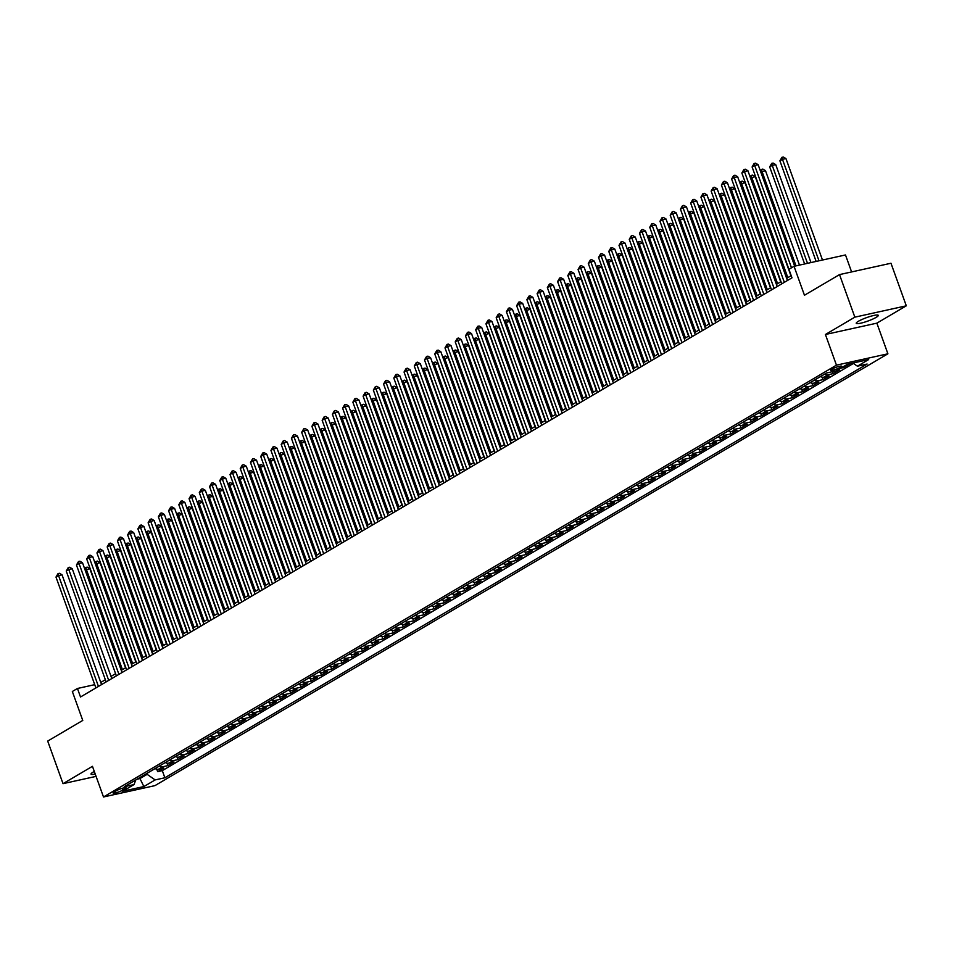 <?xml version="1.0" encoding="UTF-8"?>
<svg xmlns="http://www.w3.org/2000/svg" width="954" height="954" viewBox="0 0 954 954"><rect width="100%" height="100%" fill="white"/><g stroke="black" fill="none" stroke-linecap="round" stroke-linejoin="round"><path stroke-width="1.43" d="M858.361 321.295A11.722 1.836 160.2 0 0 856.239 323.299A11.722 1.836 160.2 0 0 864.109 322.297A11.722 1.836 160.2 0 0 876.166 317.36A11.722 1.836 160.2 0 0 878.3 315.357A11.722 1.836 160.2 0 0 870.418 316.358A11.722 1.836 160.2 0 0 858.361 321.295M94.315 771.476A11.722 1.836 160.2 0 0 93.158 772.108A11.722 1.836 160.2 0 0 91.024 774.123A11.722 1.836 160.2 0 0 95.245 774.064M831.745 369.21A5.867 0.918 160.2 0 0 830.672 370.212A5.867 0.918 160.2 0 0 834.619 369.711A5.867 0.918 160.2 0 0 840.641 367.242A5.867 0.918 160.2 0 0 841.702 366.241A5.867 0.918 160.2 0 0 837.767 366.741A5.867 0.918 160.2 0 0 831.745 369.21M851.6 271.926L845.494 254.956L794.038 266.297L788.922 269.314L791.987 277.829L80.518 696.992L77.453 688.478L72.337 691.495L82.76 720.437L47.7 741.091L63.024 783.663L96.08 776.377M906.3 305.817L890.976 263.244L839.52 274.597L854.844 317.157L825.413 334.496L836.455 365.155L887.9 353.803L876.869 323.156L906.3 305.817L854.844 317.157M836.455 365.155L103.497 796.972L154.942 785.631L887.9 353.803M155.037 768.602A7.334 5.581 59.5 0 0 158.71 769.151L163.79 768.03L157.637 771.655L156.754 769.174M159.127 766.193A7.334 5.581 59.5 0 0 162.8 766.742L167.88 765.621L166.986 763.152M167.88 765.621L174.022 762.007L168.941 763.117A7.334 5.581 59.5 0 1 165.269 762.58M175.512 756.546A7.334 5.581 59.5 0 0 179.185 757.094L184.253 755.973L178.112 759.587L177.229 757.118M185.744 750.512A7.334 5.581 59.5 0 0 189.417 751.06L194.497 749.939L188.355 753.565L187.461 751.084M195.987 744.478A7.334 5.581 59.5 0 0 199.66 745.026L204.728 743.905L198.587 747.531L197.705 745.05M206.219 738.456A7.334 5.581 59.5 0 0 209.892 738.992L214.972 737.883L208.831 741.496L207.936 739.028M216.463 732.422A7.334 5.581 59.5 0 0 220.135 732.97L225.204 731.849L219.062 735.462L218.168 732.994M226.694 726.388A7.334 5.581 59.5 0 0 230.367 726.936L235.447 725.815L229.306 729.44L228.411 726.96M236.938 720.353A7.334 5.581 59.5 0 0 240.599 720.902L245.679 719.781L239.537 723.406L238.643 720.926M247.169 714.331A7.334 5.581 59.5 0 0 250.842 714.868L255.91 713.759L249.769 717.372L248.887 714.904M257.401 708.297A7.334 5.581 59.5 0 0 261.074 708.846L266.154 707.725L260.013 711.338L259.118 708.87M267.645 702.263A7.334 5.581 59.5 0 0 271.318 702.812L276.386 701.691L270.244 705.316L269.362 702.836M277.876 696.229A7.334 5.581 59.5 0 0 281.549 696.778L286.629 695.657L280.488 699.282L279.594 696.802M288.12 690.207A7.334 5.581 59.5 0 0 291.793 690.744L296.861 689.635L290.72 693.248L289.825 690.779M298.352 684.173A7.334 5.581 59.5 0 0 302.024 684.722L307.105 683.601L300.963 687.214L300.069 684.745M308.595 678.139A7.334 5.581 59.5 0 0 312.256 678.688L317.336 677.567L311.195 681.192L310.3 678.711M318.827 672.105A7.334 5.581 59.5 0 0 322.5 672.653L327.58 671.533L321.426 675.158L320.544 672.677M329.07 666.083A7.334 5.581 59.5 0 0 332.731 666.619L337.811 665.51L331.67 669.124L330.776 666.655M339.302 660.049A7.334 5.581 59.5 0 0 342.975 660.597L348.043 659.476L341.902 663.09L341.019 660.621M349.534 654.015A7.334 5.581 59.5 0 0 353.207 654.563L358.287 653.442L352.145 657.067L351.251 654.587M359.777 647.981A7.334 5.581 59.5 0 0 363.45 648.529L368.518 647.408L362.377 651.033L361.494 648.553M370.009 641.959A7.334 5.581 59.5 0 0 373.682 642.495L378.762 641.386L372.62 644.999L371.726 642.531M380.252 635.924A7.334 5.581 59.5 0 0 383.925 636.473L388.993 635.352L382.852 638.965L381.958 636.497M390.484 629.89A7.334 5.581 59.5 0 0 394.157 630.439L399.237 629.318L393.096 632.943L392.201 630.463M400.728 623.856A7.334 5.581 59.5 0 0 404.389 624.405L409.469 623.284L403.327 626.909L402.433 624.429M410.959 617.834A7.334 5.581 59.5 0 0 414.632 618.383L419.7 617.262L413.559 620.875L412.677 618.407M421.191 611.8A7.334 5.581 59.5 0 0 424.864 612.349L429.944 611.228L423.803 614.841L422.908 612.373M431.435 605.766A7.334 5.581 59.5 0 0 435.107 606.315L440.176 605.194L434.034 608.819L433.152 606.339M441.666 599.732A7.334 5.581 59.5 0 0 445.339 600.281L450.419 599.16L444.278 602.785L443.383 600.304M451.91 593.71A7.334 5.581 59.5 0 0 455.583 594.259L460.651 593.138L454.509 596.751L453.627 594.282M462.141 587.676A7.334 5.581 59.5 0 0 465.814 588.224L470.894 587.104L464.753 590.717L463.859 588.248M472.385 581.642A7.334 5.581 59.5 0 0 476.046 582.19L481.126 581.069L474.985 584.695L474.09 582.214M482.617 575.608A7.334 5.581 59.5 0 0 486.29 576.156L491.37 575.035L485.216 578.661L484.334 576.18M492.86 569.586A7.334 5.581 59.5 0 0 496.521 570.134L501.601 569.013L495.46 572.627L494.566 570.158M503.092 563.552A7.334 5.581 59.5 0 0 506.765 564.1L511.833 562.979L505.692 566.593L504.809 564.124M513.324 557.518A7.334 5.581 59.5 0 0 516.996 558.066L522.077 556.945L515.935 560.57L515.041 558.09M523.567 551.484A7.334 5.581 59.5 0 0 527.24 552.032L532.308 550.911L526.167 554.536L525.284 552.056M533.799 545.461A7.334 5.581 59.5 0 0 537.472 546.01L542.552 544.889L536.41 548.502L535.516 546.034M544.042 539.427A7.334 5.581 59.5 0 0 547.715 539.976L552.783 538.855L546.642 542.468L545.748 540M554.274 533.393A7.334 5.581 59.5 0 0 557.947 533.942L563.027 532.821L556.886 536.446L555.991 533.966M564.518 527.359A7.334 5.581 59.5 0 0 568.179 527.908L573.259 526.787L567.117 530.412L566.223 527.932M574.749 521.337A7.334 5.581 59.5 0 0 578.422 521.886L583.502 520.765L577.349 524.378L576.466 521.91M584.981 515.303A7.334 5.581 59.5 0 0 588.654 515.852L593.734 514.731L587.592 518.344L586.698 515.875M595.224 509.269A7.334 5.581 59.5 0 0 598.897 509.818L603.965 508.697L597.824 512.322L596.942 509.841M605.456 503.235A7.334 5.581 59.5 0 0 609.129 503.784L614.209 502.663L608.068 506.288L607.173 503.807M615.7 497.213A7.334 5.581 59.5 0 0 619.373 497.761L624.441 496.64L618.299 500.254L617.417 497.785M625.931 491.179A7.334 5.581 59.5 0 0 629.604 491.727L634.684 490.606L628.543 494.22L627.649 491.751M636.175 485.145A7.334 5.581 59.5 0 0 639.848 485.693L644.916 484.572L638.775 488.198L637.88 485.717M646.407 479.111A7.334 5.581 59.5 0 0 650.079 479.659L655.159 478.538L649.018 482.164L648.124 479.683M656.65 473.089A7.334 5.581 59.5 0 0 660.311 473.637L665.391 472.516L659.25 476.129L658.355 473.661M666.882 467.055A7.334 5.581 59.5 0 0 670.555 467.603L675.623 466.482L669.481 470.095L668.599 467.627M677.113 461.02A7.334 5.581 59.5 0 0 680.786 461.569L685.866 460.448L679.725 464.073L678.831 461.593M687.357 454.986A7.334 5.581 59.5 0 0 691.03 455.535L696.098 454.414L689.957 458.039L689.074 455.559M697.589 448.964A7.334 5.581 59.5 0 0 701.262 449.513L706.342 448.392L700.2 452.005L699.306 449.537M707.832 442.93A7.334 5.581 59.5 0 0 711.505 443.479L716.573 442.358L710.432 445.971L709.537 443.503M718.064 436.896A7.334 5.581 59.5 0 0 721.737 437.445L726.817 436.324L720.675 439.949L719.781 437.469M728.307 430.862A7.334 5.581 59.5 0 0 731.968 431.411L737.048 430.29L730.907 433.915L730.013 431.435M738.539 424.84A7.334 5.581 59.5 0 0 742.212 425.389L747.292 424.268L741.139 427.881L740.256 425.412M748.783 418.806A7.334 5.581 59.5 0 0 752.444 419.355L757.524 418.234L751.382 421.847L750.488 419.378M759.014 412.772A7.334 5.581 59.5 0 0 762.687 413.32L767.755 412.2L761.614 415.825L760.732 413.344M769.246 406.738A7.334 5.581 59.5 0 0 772.919 407.286L777.999 406.166L771.858 409.791L770.963 407.31M779.49 400.716A7.334 5.581 59.5 0 0 783.162 401.264L788.231 400.143L782.089 403.757L781.207 401.288M789.721 394.682A7.334 5.581 59.5 0 0 793.394 395.23L798.474 394.109L792.333 397.723L791.438 395.254M799.965 388.648A7.334 5.581 59.5 0 0 803.638 389.196L808.706 388.075L802.564 391.7L801.67 389.22M810.196 382.614A7.334 5.581 59.5 0 0 813.869 383.162L818.949 382.041L812.808 385.666L811.914 383.198M820.44 376.591A7.334 5.581 59.5 0 0 824.101 377.14L829.181 376.019L823.04 379.632L822.145 377.164M836.73 370.581L839.413 369.985L833.271 373.598L832.58 371.666M846.961 364.547L849.656 363.951L843.515 367.576L843.217 366.753M122.792 790.115L125.046 788.791A5.676 0.882 160.2 0 0 126.083 787.813A5.676 0.882 160.2 0 0 122.255 788.302A5.676 0.882 160.2 0 0 116.424 790.687L114.17 792.023A5.676 0.882 160.2 0 0 113.132 792.989A5.676 0.882 160.2 0 0 116.96 792.5A5.676 0.882 160.2 0 0 122.792 790.115L122.148 788.338M139.642 777.677L139.964 778.559L147.131 774.338L155.144 779.919L164.875 777.772L867.126 364.046L857.396 366.193L868.653 359.563L847.51 364.225L836.253 370.856L826.522 373.002L124.27 786.728L134.001 784.582L135.802 779.943M155.144 779.919L143.875 786.561L122.744 791.224L134.001 784.582M157.637 771.655L162.299 770.629L853.436 363.438M843.515 367.576L840.82 368.161M833.271 373.598L828.203 374.719A7.334 5.581 -120.5 0 1 824.53 374.171M823.04 379.632L817.96 380.753A7.334 5.581 -120.5 0 1 814.299 380.205M812.808 385.666L807.728 386.787A7.334 5.581 -120.5 0 1 804.055 386.239M802.564 391.7L797.484 392.821A7.334 5.581 -120.5 0 1 793.823 392.273M792.333 397.723L787.253 398.844A7.334 5.581 -120.5 0 1 783.58 398.295M782.089 403.757L777.021 404.878A7.334 5.581 -120.5 0 1 773.348 404.329M771.858 409.791L766.777 410.912A7.334 5.581 -120.5 0 1 763.105 410.363M761.614 415.825L756.546 416.934A7.334 5.581 -120.5 0 1 752.873 416.397M751.382 421.847L746.302 422.968A7.334 5.581 -120.5 0 1 742.629 422.419M741.139 427.881L736.071 429.002A7.334 5.581 -120.5 0 1 732.398 428.453M730.907 433.915L725.827 435.036A7.334 5.581 -120.5 0 1 722.166 434.487M720.675 439.949L715.595 441.058A7.334 5.581 -120.5 0 1 711.922 440.521M710.432 445.971L705.364 447.092A7.334 5.581 -120.5 0 1 701.691 446.544M700.2 452.005L695.12 453.126A7.334 5.581 -120.5 0 1 691.447 452.578M689.957 458.039L684.889 459.16A7.334 5.581 -120.5 0 1 681.216 458.612M679.725 464.073L674.645 465.182A7.334 5.581 -120.5 0 1 670.972 464.646M669.481 470.095L664.413 471.216A7.334 5.581 -120.5 0 1 660.74 470.668M659.25 476.129L654.17 477.25A7.334 5.581 -120.5 0 1 650.509 476.702M649.018 482.164L643.938 483.284A7.334 5.581 -120.5 0 1 640.265 482.736M638.775 488.198L633.694 489.307A7.334 5.581 -120.5 0 1 630.034 488.77M628.543 494.22L623.463 495.341A7.334 5.581 -120.5 0 1 619.79 494.792M618.299 500.254L613.231 501.375A7.334 5.581 -120.5 0 1 609.558 500.826M608.068 506.288L602.988 507.409A7.334 5.581 -120.5 0 1 599.315 506.86M597.824 512.322L592.756 513.431A7.334 5.581 -120.5 0 1 589.083 512.894M587.592 518.344L582.512 519.465A7.334 5.581 -120.5 0 1 578.839 518.916M577.349 524.378L572.281 525.499A7.334 5.581 -120.5 0 1 568.608 524.95M567.117 530.412L562.037 531.533A7.334 5.581 -120.5 0 1 558.376 530.984M556.886 536.446L551.806 537.555A7.334 5.581 -120.5 0 1 548.133 537.019M546.642 542.468L541.574 543.589A7.334 5.581 -120.5 0 1 537.901 543.041M536.41 548.502L531.33 549.623A7.334 5.581 -120.5 0 1 527.657 549.075M526.167 554.536L521.099 555.657A7.334 5.581 -120.5 0 1 517.426 555.109M515.935 560.57L510.855 561.679A7.334 5.581 -120.5 0 1 507.182 561.143M505.692 566.593L500.623 567.713A7.334 5.581 -120.5 0 1 496.951 567.165M495.46 572.627L490.38 573.748A7.334 5.581 -120.5 0 1 486.707 573.199M485.216 578.661L480.148 579.782A7.334 5.581 -120.5 0 1 476.475 579.233M474.985 584.695L469.905 585.804A7.334 5.581 -120.5 0 1 466.244 585.267M464.753 590.717L459.673 591.838A7.334 5.581 -120.5 0 1 456 591.289M454.509 596.751L449.441 597.872A7.334 5.581 -120.5 0 1 445.768 597.323M444.278 602.785L439.198 603.906A7.334 5.581 -120.5 0 1 435.525 603.357M434.034 608.819L428.966 609.928A7.334 5.581 -120.5 0 1 425.293 609.391M423.803 614.841L418.723 615.962A7.334 5.581 -120.5 0 1 415.05 615.413M413.559 620.875L408.491 621.996A7.334 5.581 -120.5 0 1 404.818 621.448M403.327 626.909L398.247 628.03A7.334 5.581 -120.5 0 1 394.586 627.482M393.096 632.943L388.016 634.052A7.334 5.581 -120.5 0 1 384.343 633.516M382.852 638.965L377.772 640.086A7.334 5.581 -120.5 0 1 374.111 639.538M372.62 644.999L367.54 646.12A7.334 5.581 -120.5 0 1 363.868 645.572M362.377 651.033L357.309 652.154A7.334 5.581 -120.5 0 1 353.636 651.606M352.145 657.067L347.065 658.177A7.334 5.581 -120.5 0 1 343.392 657.64M341.902 663.09L336.834 664.211A7.334 5.581 -120.5 0 1 333.161 663.662M331.67 669.124L326.59 670.245A7.334 5.581 -120.5 0 1 322.917 669.696M321.426 675.158L316.358 676.279A7.334 5.581 -120.5 0 1 312.685 675.73M311.195 681.192L306.115 682.301A7.334 5.581 -120.5 0 1 302.454 681.764M300.963 687.214L295.883 688.335A7.334 5.581 -120.5 0 1 292.21 687.786M290.72 693.248L285.651 694.369A7.334 5.581 -120.5 0 1 281.979 693.82M280.488 699.282L275.408 700.403A7.334 5.581 -120.5 0 1 271.735 699.854M270.244 705.316L265.176 706.425A7.334 5.581 -120.5 0 1 261.503 705.888M260.013 711.338L254.933 712.459A7.334 5.581 -120.5 0 1 251.26 711.911M249.769 717.372L244.701 718.493A7.334 5.581 -120.5 0 1 241.028 717.945M239.537 723.406L234.457 724.527A7.334 5.581 -120.5 0 1 230.796 723.979M229.306 729.44L224.226 730.549A7.334 5.581 -120.5 0 1 220.553 730.013M219.062 735.462L213.982 736.583A7.334 5.581 -120.5 0 1 210.321 736.035M208.831 741.496L203.751 742.617A7.334 5.581 -120.5 0 1 200.078 742.069M198.587 747.531L193.519 748.651A7.334 5.581 -120.5 0 1 189.846 748.103M188.355 753.565L183.275 754.674A7.334 5.581 -120.5 0 1 179.602 754.137M178.112 759.587L173.044 760.708A7.334 5.581 -120.5 0 1 169.371 760.159M146.809 773.455L147.131 774.338M794.038 266.297L804.46 295.251L839.52 274.597M103.497 796.972L92.455 766.324L63.024 783.663M94.72 684.662L77.453 688.478M791.2 275.658L786.645 278.341M780.992 281.68L776.401 284.375M770.749 287.703L766.169 290.41M760.517 293.737L755.938 296.444M750.273 299.771L745.694 302.466M740.042 305.805L735.462 308.5M729.81 311.827L725.219 314.534M719.566 317.861L714.987 320.568M709.335 323.895L704.744 326.59M699.091 329.929L694.512 332.624M688.86 335.951L684.28 338.658M678.616 341.985L674.037 344.692M668.384 348.019L663.805 350.714M658.141 354.053L653.562 356.748M647.909 360.075L643.33 362.782M637.677 366.109L633.086 368.816M627.434 372.143L622.855 374.839M617.202 378.178L612.611 380.873M606.959 384.2L602.379 386.907M596.727 390.234L592.148 392.941M586.483 396.268L581.904 398.963M576.252 402.302L571.673 404.997M566.008 408.324L561.429 411.031M555.777 414.358L551.197 417.065M545.545 420.392L540.954 423.087M535.301 426.426L530.722 429.121M525.07 432.448L520.49 435.155M514.826 438.482L510.247 441.189M504.594 444.516L500.015 447.211M494.351 450.55L489.772 453.245M484.119 456.572L479.54 459.279M473.888 462.607L469.296 465.313M463.644 468.641L459.065 471.336M453.412 474.675L448.821 477.37M443.169 480.697L438.59 483.404M432.937 486.731L428.358 489.438M422.694 492.765L418.114 495.46M412.462 498.799L407.883 501.494M402.218 504.821L397.639 507.528M391.987 510.855L387.407 513.562M381.755 516.889L377.164 519.584M371.511 522.923L366.932 525.618M361.28 528.945L356.689 531.652M351.036 534.979L346.457 537.686M340.805 541.013L336.225 543.708M330.561 547.047L325.982 549.742M320.329 553.07L315.75 555.777M310.098 559.104L305.507 561.811M299.854 565.138L295.275 567.833M289.622 571.172L285.031 573.867M279.379 577.194L274.8 579.901M269.147 583.228L264.568 585.935M258.904 589.262L254.324 591.957M248.672 595.296L244.093 597.991M238.428 601.318L233.849 604.025M228.197 607.352L223.618 610.059M217.965 613.386L213.374 616.081M207.722 619.42L203.142 622.115M197.49 625.442L192.899 628.149M187.246 631.476L182.667 634.183M177.015 637.51L172.435 640.206M166.771 643.545L162.192 646.24M156.539 649.567L151.96 652.274M146.296 655.601L141.717 658.308M136.064 661.635L131.485 664.33M125.833 667.669L121.241 670.364M115.589 673.691L111.01 676.398M105.357 679.725L100.778 682.432M137.054 779.203L139.964 778.559L143.875 786.561M162.299 770.629L164.875 777.772M857.396 366.193L852.864 363.045M825.413 334.496L876.869 323.156M101.553 684.602L62.022 574.797L58.552 575.572L98.453 686.427M55.988 577.075L58.027 573.581L58.552 575.572L55.988 577.075L95.901 687.929M58.027 573.581L59.422 573.271L62.022 574.797M125.534 667.836L89.831 568.667L85.168 570.134M122.446 669.66L86.361 569.431L85.836 567.439L87.231 567.141L89.831 568.667M84.62 568.62L85.836 567.439M111.797 678.568L72.265 568.775L68.783 569.538L108.696 680.393M66.231 571.041L68.259 567.547L68.783 569.538L66.231 571.041L106.132 681.895M68.259 567.547L69.654 567.236L72.265 568.775M122.029 672.534L82.497 562.741L79.027 563.504L118.928 674.359M76.463 565.018L78.502 561.512L79.027 563.504L76.463 565.018L116.376 675.873M78.502 561.512L79.886 561.202L82.497 562.741M132.26 666.5L92.741 556.707L89.259 557.47L129.172 668.325M86.695 558.984L88.734 555.478L89.259 557.47L86.695 558.984L126.608 669.839M88.734 555.478L90.129 555.18L92.741 556.707M142.504 660.478L102.972 550.673L99.49 551.448L139.403 662.303M96.938 552.95L98.977 549.456L99.49 551.448L96.938 552.95L136.851 663.805M98.977 549.456L100.361 549.146L102.972 550.673M135.778 661.802L100.075 562.633L95.4 564.112M132.678 663.626L96.592 563.409L96.08 561.417L97.463 561.107L100.075 562.633M94.851 562.586L96.08 561.417M146.01 655.768L110.306 556.599L105.632 558.078M142.921 657.592L106.836 557.374L106.311 555.383L107.707 555.073L110.306 556.599M105.083 556.552L106.311 555.383M156.253 649.746L120.55 550.577L115.875 552.044M153.153 651.57L117.068 551.34L116.543 549.349L117.938 549.039L120.55 550.577M115.327 550.518L116.543 549.349M166.485 643.711L130.781 544.543L126.107 546.01M163.396 645.536L127.311 545.306L126.787 543.315L128.182 543.017L130.781 544.543M125.558 544.495L126.787 543.315M152.735 654.444L113.204 544.651L109.734 545.414L149.647 656.269M107.17 546.916L109.209 543.422L109.734 545.414L107.17 546.916L147.083 657.771M109.209 543.422L110.604 543.112L113.204 544.651M176.728 637.677L141.025 538.509L136.35 539.988M173.628 639.502L137.543 539.284L137.018 537.293L138.413 536.983L141.025 538.509M135.802 538.461L137.018 537.293M162.979 648.41L123.448 538.616L119.965 539.38L159.878 650.234M117.414 540.894L119.453 537.388L119.965 539.38L117.414 540.894L157.315 651.749M119.453 537.388L120.836 537.078L123.448 538.616M186.96 631.643L151.257 532.475L146.582 533.954M183.86 633.468L147.787 533.25L147.262 531.259L148.645 530.949L151.257 532.475M146.034 532.427L147.262 531.259M173.211 642.376L133.679 532.582L130.209 533.346L170.122 644.2M127.645 534.86L129.684 531.354L130.209 533.346L127.645 534.86L167.558 645.715M129.684 531.354L131.08 531.056L133.679 532.582M197.192 625.621L161.5 526.453L156.826 527.92M194.103 627.446L158.018 527.216L157.493 525.225L158.889 524.915L161.5 526.453M156.277 526.393L157.493 525.225M183.454 636.354L143.923 526.548L140.441 527.323L180.354 638.178M137.889 528.826L139.916 525.332L140.441 527.323L137.889 528.826L177.79 639.681M139.916 525.332L141.311 525.022L143.923 526.548M207.435 619.587L171.732 520.419L167.057 521.886M204.335 621.412L168.25 521.182L167.737 519.191L169.12 518.893L171.732 520.419M166.509 520.371L167.737 519.191M193.686 630.32L154.154 520.526L150.684 521.289L190.585 632.144M148.12 522.792L150.16 519.298L150.684 521.289L148.12 522.792L188.033 633.647M150.16 519.298L151.555 518.988L154.154 520.526M217.667 613.553L181.964 514.385L177.289 515.864M214.578 615.378L178.493 515.16L177.969 513.169L179.364 512.858L181.964 514.385M176.752 514.337L177.969 513.169M203.917 624.286L164.398 514.492L160.916 515.255L200.829 626.11M158.364 516.77L160.391 513.264L160.916 515.255L158.364 516.77L198.265 627.625M160.391 513.264L161.786 512.954L164.398 514.492M227.911 607.519L192.207 508.351L187.533 509.83M224.81 609.344L188.725 509.126L188.212 507.134L189.596 506.824L192.207 508.351M186.984 508.303L188.212 507.134M214.161 618.252L174.63 508.458L171.16 509.221L211.061 620.076M168.596 510.736L170.635 507.23L171.16 509.221L168.596 510.736L208.509 621.591M170.635 507.23L172.018 506.932L174.63 508.458M238.142 601.497L202.439 502.329L197.764 503.795M235.054 603.322L198.969 503.092L198.444 501.1L199.839 500.79L202.439 502.329M197.216 502.269L198.444 501.1M224.393 612.229L184.873 502.424L181.391 503.199L221.304 614.054M178.827 504.702L180.866 501.208L181.391 503.199L178.827 504.702L218.74 615.557M180.866 501.208L182.262 500.898L184.873 502.424M248.386 595.463L212.682 496.295L208.008 497.761M245.285 597.287L209.2 497.058L208.676 495.066L210.071 494.768L212.682 496.295M207.459 496.247L208.676 495.066M258.617 589.429L222.914 490.261L218.239 491.739M255.517 591.253L219.444 491.036L218.919 489.044L220.302 488.734L222.914 490.261M217.691 490.213L218.919 489.044M268.861 583.395L233.158 484.227L228.483 485.705M265.761 585.219L229.675 485.002L229.151 483.01L230.546 482.7L233.158 484.227M227.934 484.179L229.151 483.01M234.636 606.195L195.105 496.402L191.623 497.165L231.536 608.02M189.071 498.668L191.11 495.174L191.623 497.165L189.071 498.668L228.984 609.523M191.11 495.174L192.493 494.864L195.105 496.402M244.868 600.161L205.337 490.368L201.866 491.131L241.779 601.986M199.303 492.646L201.342 489.14L201.866 491.131L199.303 492.646L239.215 603.5M201.342 489.14L202.737 488.83L205.337 490.368M255.112 594.127L215.58 484.334L212.098 485.097L252.011 595.952M209.546 486.612L211.585 483.106L212.098 485.097L209.546 486.612L249.447 597.466M211.585 483.106L212.969 482.807L215.58 484.334M279.093 577.373L243.389 478.204L238.715 479.671M275.992 579.197L239.907 478.968L239.394 476.976L240.778 476.666L243.389 478.204M238.166 478.145L239.394 476.976M265.343 588.105L225.812 478.3L222.342 479.075L262.243 589.93M219.778 480.577L221.817 477.083L222.342 479.075L219.778 480.577L259.691 591.432M221.817 477.083L223.212 476.773L225.812 478.3M289.324 571.339L253.621 472.17L248.958 473.637M286.236 573.163L250.151 472.934L249.626 470.942L251.021 470.644L253.621 472.17M248.41 472.123L249.626 470.942M275.587 582.071L236.055 472.278L232.573 473.041L272.486 583.896M230.021 474.543L232.049 471.049L232.573 473.041L230.021 474.543L269.922 585.398M232.049 471.049L233.444 470.739L236.055 472.278M299.568 565.305L263.864 466.136L259.19 467.615M296.467 567.129L260.382 466.911L259.87 464.92L261.253 464.61L263.864 466.136M258.641 466.089L259.87 464.92M285.818 576.037L246.287 466.244L242.817 467.007L282.718 577.862M240.253 468.521L242.292 465.015L242.817 467.007L240.253 468.521L280.166 579.376M242.292 465.015L243.675 464.717L246.287 466.244M309.8 559.271L274.096 460.102L269.422 461.581M306.711 561.095L270.626 460.877L270.101 458.886L271.496 458.576L274.096 460.102M268.873 460.055L270.101 458.886M296.05 570.003L256.531 460.21L253.048 460.973L292.961 571.828M250.485 462.487L252.524 458.981L253.048 460.973L250.485 462.487L290.398 573.342M252.524 458.981L253.919 458.683L256.531 460.21M320.043 553.248L284.34 454.08L279.665 455.547M316.943 555.073L280.858 454.843L280.333 452.852L281.728 452.542L284.34 454.08M279.117 454.021L280.333 452.852M306.294 563.981L266.762 454.176L263.292 454.951L303.193 565.805M260.728 456.453L262.767 452.959L263.292 454.951L260.728 456.453L300.641 567.308M262.767 452.959L264.151 452.649L266.762 454.176M330.275 547.214L294.571 448.046L289.897 449.513M327.186 549.039L291.101 448.809L290.576 446.818L291.972 446.52L294.571 448.046M289.348 447.998L290.576 446.818M316.525 557.947L276.994 448.153L273.524 448.917L313.437 559.771M270.96 450.419L272.999 446.925L273.524 448.917L270.96 450.419L310.873 561.274M272.999 446.925L274.394 446.615L276.994 448.153M340.518 541.18L304.815 442.012L300.14 443.491M337.418 543.005L301.333 442.787L300.808 440.796L302.203 440.486L304.815 442.012M299.592 441.964L300.808 440.796M326.769 551.913L287.237 442.119L283.755 442.883L323.668 553.737M281.203 444.397L283.243 440.891L283.755 442.883L281.203 444.397L321.116 555.252M283.243 440.891L284.626 440.593L287.237 442.119M350.75 535.146L315.047 435.978L310.372 437.457M347.65 536.971L311.576 436.753L311.052 434.762L312.435 434.452L315.047 435.978M309.823 435.93L311.052 434.762M337 545.879L297.469 436.085L293.999 436.849L333.912 547.703M291.435 438.363L293.474 434.857L293.999 436.849L291.435 438.363L331.348 549.218M293.474 434.857L294.869 434.559L297.469 436.085M347.244 539.857L307.713 430.051L304.231 430.826L344.144 541.681M301.679 432.329L303.718 428.835L304.231 430.826L301.679 432.329L341.58 543.184M303.718 428.835L305.101 428.525L307.713 430.051M357.476 533.823L317.944 424.029L314.474 424.792L354.375 535.647M311.91 426.295L313.949 422.801L314.474 424.792L311.91 426.295L351.823 537.15M313.949 422.801L315.345 422.491L317.944 424.029M360.982 529.124L325.29 429.956L320.616 431.423M357.893 530.949L321.808 430.719L321.283 428.728L322.679 428.418L325.29 429.956M320.067 429.896L321.283 428.728M371.225 523.09L335.522 423.922L330.847 425.389M368.125 524.915L332.04 424.685L331.527 422.694L332.91 422.395L335.522 423.922M330.299 423.874L331.527 422.694M381.457 517.056L345.753 417.888L341.091 419.366M378.368 518.881L342.283 418.663L341.759 416.671L343.154 416.361L345.753 417.888M340.542 417.84L341.759 416.671M367.707 527.789L328.188 417.995L324.706 418.758L364.619 529.613M322.154 420.273L324.181 416.767L324.706 418.758L322.154 420.273L362.055 531.128M324.181 416.767L325.576 416.469L328.188 417.995M391.7 511.022L355.997 411.854L351.322 413.332M388.6 512.847L352.515 412.629L352.002 410.637L353.385 410.327L355.997 411.854M350.774 411.806L352.002 410.637M377.951 521.755L338.42 411.961L334.949 412.724L374.85 523.579M332.386 414.239L334.425 410.733L334.949 412.724L332.386 414.239L372.298 525.094M334.425 410.733L335.808 410.435L338.42 411.961M401.932 505L366.229 405.832L361.554 407.298M398.844 506.824L362.758 406.595L362.234 404.603L363.629 404.293L366.229 405.832M361.006 405.772L362.234 404.603M388.183 515.732L348.663 405.927L345.181 406.702L385.094 517.557M342.617 408.205L344.656 404.711L345.181 406.702L342.617 408.205L382.53 519.059M344.656 404.711L346.052 404.401L348.663 405.927M412.176 498.966L376.472 399.798L371.798 401.264M409.075 500.79L372.99 400.561L372.465 398.569L373.861 398.271L376.472 399.798M371.249 399.75L372.465 398.569M398.426 509.698L358.895 399.905L355.413 400.668L395.326 511.523M352.861 402.171L354.9 398.677L355.413 400.668L352.861 402.171L392.774 513.025M354.9 398.677L356.283 398.367L358.895 399.905M422.407 492.932L386.704 393.763L382.029 395.242M419.307 494.756L383.234 394.539L382.709 392.547L384.092 392.237L386.704 393.763M381.481 393.716L382.709 392.547M408.658 503.664L369.126 393.871L365.656 394.634L405.569 505.489M363.092 396.148L365.132 392.643L365.656 394.634L363.092 396.148L403.005 507.003M365.132 392.643L366.527 392.344L369.126 393.871M418.901 497.63L379.37 387.837L375.888 388.6L415.801 499.455M373.336 390.114L375.375 386.608L375.888 388.6L373.336 390.114L413.237 500.969M375.375 386.608L376.758 386.31L379.37 387.837M429.133 491.608L389.602 381.803L386.131 382.578L426.044 493.433M383.568 384.08L385.607 380.586L386.131 382.578L383.568 384.08L423.481 494.935M385.607 380.586L387.002 380.276L389.602 381.803M432.651 486.898L396.947 387.729L392.273 389.208M429.55 488.722L393.465 388.505L392.941 386.513L394.336 386.203L396.947 387.729M391.724 387.682L392.941 386.513M442.883 480.876L407.179 381.707L402.505 383.174M439.782 482.7L403.709 382.471L403.184 380.479L404.568 380.169L407.179 381.707M401.956 381.648L403.184 380.479M453.114 474.842L417.411 375.673L412.748 377.14M450.026 476.666L413.941 376.436L413.416 374.445L414.811 374.147L417.411 375.673M412.2 375.626L413.416 374.445M439.377 485.574L399.845 375.781L396.363 376.544L436.276 487.399M393.811 378.046L395.838 374.552L396.363 376.544L393.811 378.046L433.712 488.901M395.838 374.552L397.234 374.242L399.845 375.781M463.358 468.808L427.654 369.639L422.98 371.118M460.257 470.632L424.172 370.414L423.659 368.423L425.043 368.113L427.654 369.639M422.431 369.592L423.659 368.423M449.608 479.54L410.077 369.747L406.607 370.51L446.508 481.365M404.043 372.024L406.082 368.518L406.607 370.51L404.043 372.024L443.956 482.879M406.082 368.518L407.477 368.22L410.077 369.747M473.589 462.773L437.886 363.605L433.211 365.084M470.501 464.598L434.416 364.38L433.891 362.389L435.286 362.079L437.886 363.605M432.663 363.557L433.891 362.389M459.84 473.506L420.32 363.712L416.838 364.476L456.751 475.33M414.274 365.99L416.314 362.484L416.838 364.476L414.274 365.99L454.187 476.845M416.314 362.484L417.709 362.186L420.32 363.712M483.833 456.751L448.13 357.583L443.455 359.05M480.733 458.576L444.647 358.346L444.135 356.355L445.518 356.045L448.13 357.583M442.906 357.523L444.135 356.355M470.083 467.484L430.552 357.678L427.082 358.454L466.983 469.308M424.518 359.956L426.557 356.462L427.082 358.454L424.518 359.956L464.431 470.811M426.557 356.462L427.941 356.152L430.552 357.678M494.065 450.717L458.361 351.549L453.687 353.016M490.976 452.542L454.891 352.312L454.366 350.321L455.762 350.023L458.361 351.549M453.138 351.501L454.366 350.321M480.315 461.45L440.796 351.656L437.314 352.42L477.227 463.274M434.75 353.922L436.789 350.428L437.314 352.42L434.75 353.922L474.663 464.777M436.789 350.428L438.184 350.118L440.796 351.656M504.308 444.683L468.605 345.515L463.93 346.994M501.208 446.508L465.123 346.29L464.598 344.299L465.993 343.989L468.605 345.515M463.382 345.467L464.598 344.299M490.559 455.416L451.027 345.622L447.545 346.385L487.458 457.24M444.993 347.9L447.032 344.394L447.545 346.385L444.993 347.9L484.906 458.755M447.032 344.394L448.416 344.096L451.027 345.622M514.54 438.649L478.836 339.493L474.162 340.96M511.439 440.474L475.366 340.256L474.842 338.265L476.225 337.954L478.836 339.493M473.613 339.433L474.842 338.265M500.79 449.382L461.259 339.588L457.789 340.351L497.702 451.206M455.225 341.866L457.264 338.372L457.789 340.351L455.225 341.866L495.138 452.721M457.264 338.372L458.659 338.062L461.259 339.588M524.772 432.627L489.08 333.459L484.405 334.926M521.683 434.452L485.598 334.222L485.073 332.231L486.468 331.92L489.08 333.459M483.857 333.399L485.073 332.231M511.034 443.36L471.503 333.554L468.02 334.329L507.933 445.184M465.469 335.832L467.508 332.338L468.02 334.329L465.469 335.832L505.37 446.687M467.508 332.338L468.891 332.028L471.503 333.554M535.015 426.593L499.312 327.425L494.637 328.892M531.915 428.418L495.83 328.188L495.317 326.196L496.7 325.898L499.312 327.425M494.089 327.377L495.317 326.196M521.266 437.326L481.734 327.532L478.264 328.295L518.165 439.15M475.7 329.798L477.739 326.304L478.264 328.295L475.7 329.798L515.613 440.653M477.739 326.304L479.135 325.994L481.734 327.532M545.247 420.559L509.543 321.391L504.881 322.869M542.158 422.383L506.073 322.166L505.548 320.174L506.944 319.864L509.543 321.391M504.332 321.343L505.548 320.174M531.509 431.291L491.978 321.498L488.496 322.261L528.409 433.116M485.944 323.776L487.971 320.27L488.496 322.261L485.944 323.776L525.845 434.63M487.971 320.27L489.366 319.972L491.978 321.498M555.49 414.525L519.787 315.369L515.112 316.835M552.39 416.349L516.305 316.132L515.792 314.14L517.175 313.83L519.787 315.369M514.564 315.309L515.792 314.14M541.741 425.257L502.209 315.464L498.739 316.239L538.64 427.082M496.175 317.742L498.215 314.248L498.739 316.239L496.175 317.742L536.088 428.596M498.215 314.248L499.598 313.938L502.209 315.464M565.722 408.503L530.019 309.334L525.344 310.801M562.633 410.327L526.548 310.098L526.024 308.106L527.419 307.796L530.019 309.334M524.795 309.287L526.024 308.106M551.972 419.235L512.453 309.43L508.971 310.205L548.884 421.06M506.407 311.708L508.446 308.214L508.971 310.205L506.407 311.708L546.32 422.562M508.446 308.214L509.841 307.903L512.453 309.43M575.966 402.469L540.262 303.3L535.588 304.767M572.865 404.293L536.78 304.064L536.255 302.072L537.651 301.774L540.262 303.3M535.039 303.253L536.255 302.072M562.216 413.201L522.685 303.408L519.203 304.171L559.116 415.026M516.651 305.674L518.69 302.179L519.203 304.171L516.651 305.674L556.564 416.528M518.69 302.179L520.073 301.869L522.685 303.408M586.197 396.435L550.494 297.266L545.819 298.745M583.109 398.259L547.024 298.042L546.499 296.05L547.894 295.74L550.494 297.266M545.271 297.219L546.499 296.05M572.448 407.167L532.916 297.374L529.446 298.137L569.359 408.992M526.882 299.651L528.921 296.145L529.446 298.137L526.882 299.651L566.795 410.506M528.921 296.145L530.317 295.847L532.916 297.374M596.441 390.401L560.737 291.244L556.063 292.711M593.34 392.225L557.255 292.007L556.731 290.016L558.126 289.706L560.737 291.244M555.514 291.185L556.731 290.016M582.691 401.133L543.16 291.34L539.678 292.115L579.591 402.958M537.126 293.617L539.165 290.123L539.678 292.115L537.126 293.617L577.027 404.472M539.165 290.123L540.548 289.813L543.16 291.34M606.672 384.379L570.969 285.21L566.294 286.677M603.572 386.203L567.499 285.973L566.974 283.982L568.357 283.672L570.969 285.21M565.746 285.163L566.974 283.982M592.923 395.111L553.392 285.306L549.921 286.081L589.834 396.936M547.357 287.583L549.397 284.089L549.921 286.081L547.357 287.583L587.27 398.438M549.397 284.089L550.792 283.779L553.392 285.306M616.904 378.344L581.213 279.176L576.538 280.643M613.816 380.169L577.73 279.939L577.206 277.948L578.601 277.65L581.213 279.176M575.989 279.128L577.206 277.948M603.166 389.077L563.635 279.283L560.153 280.047L600.066 390.901M557.601 281.549L559.628 278.055L560.153 280.047L557.601 281.549L597.502 392.404M559.628 278.055L561.024 277.745L563.635 279.283M627.148 372.31L591.444 273.142L586.77 274.621M624.047 374.135L587.962 273.917L587.449 271.926L588.833 271.616L591.444 273.142M586.221 273.094L587.449 271.926M613.398 383.043L573.867 273.249L570.397 274.013L610.298 384.867M567.833 275.527L569.872 272.021L570.397 274.013L567.833 275.527L607.746 386.382M569.872 272.021L571.267 271.723L573.867 273.249M637.379 366.276L601.676 267.12L597.001 268.587M634.291 368.101L598.206 267.883L597.681 265.892L599.076 265.582L601.676 267.12M596.465 267.06L597.681 265.892M623.63 377.009L584.11 267.215L580.628 267.991L620.541 378.833M578.076 269.493L580.104 265.999L580.628 267.991L578.076 269.493L617.977 380.348M580.104 265.999L581.499 265.689L584.11 267.215M647.623 360.254L611.919 261.086L607.245 262.553M644.522 362.079L608.437 261.849L607.925 259.858L609.308 259.548L611.919 261.086M606.696 261.038L607.925 259.858M633.873 370.987L594.342 261.181L590.872 261.956L630.773 372.811M588.308 263.459L590.347 259.965L590.872 261.956L588.308 263.459L628.221 374.314M590.347 259.965L591.73 259.655L594.342 261.181M657.855 354.22L622.151 255.052L617.476 256.519M654.766 356.045L618.681 255.815L618.156 253.824L619.551 253.525L622.151 255.052M616.928 255.004L618.156 253.824M644.105 364.953L604.586 255.159L601.103 255.922L641.016 366.777M598.54 257.425L600.579 253.931L601.103 255.922L598.54 257.425L638.453 368.28M600.579 253.931L601.974 253.621L604.586 255.159M654.349 358.919L614.817 249.125L611.335 249.888L651.248 360.743M608.783 251.403L610.822 247.897L611.335 249.888L608.783 251.403L648.696 362.258M610.822 247.897L612.206 247.599L614.817 249.125M664.58 352.885L625.049 243.091L621.579 243.866L661.492 354.709M619.015 245.369L621.054 241.875L621.579 243.866L619.015 245.369L658.928 356.224M621.054 241.875L622.449 241.565L625.049 243.091M674.824 346.862L635.292 237.057L631.81 237.832L671.723 348.687M629.258 239.335L631.298 235.841L631.81 237.832L629.258 239.335L669.159 350.19M631.298 235.841L632.681 235.531L635.292 237.057M685.055 340.828L645.524 231.035L642.054 231.798L681.955 342.653M639.49 233.301L641.529 229.807L642.054 231.798L639.49 233.301L679.403 344.156M641.529 229.807L642.924 229.497L645.524 231.035M695.299 334.794L655.768 225.001L652.286 225.764L692.199 336.619M649.734 227.279L651.761 223.773L652.286 225.764L649.734 227.279L689.635 338.133M651.761 223.773L653.156 223.474L655.768 225.001M668.098 348.186L632.395 249.018L627.72 250.497M664.998 350.011L628.913 249.793L628.388 247.802L629.783 247.491L632.395 249.018M627.172 248.97L628.388 247.802M678.33 342.152L642.626 242.996L637.952 244.462M675.229 343.977L639.156 243.759L638.631 241.767L640.015 241.457L642.626 242.996M637.403 242.936L638.631 241.767M688.573 336.13L652.87 236.962L648.195 238.428M685.473 337.954L649.388 237.725L648.863 235.733L650.258 235.423L652.87 236.962M647.647 236.914L648.863 235.733M698.805 330.096L663.102 230.928L658.427 232.394M695.704 331.92L659.619 231.691L659.107 229.699L660.49 229.401L663.102 230.928M657.878 230.88L659.107 229.699M709.037 324.062L673.333 224.894L668.671 226.372M705.948 325.886L669.863 225.669L669.338 223.677L670.734 223.367L673.333 224.894M668.122 224.846L669.338 223.677M719.28 318.04L683.577 218.871L678.902 220.338M716.18 319.852L680.095 219.635L679.582 217.643L680.965 217.333L683.577 218.871M678.354 218.812L679.582 217.643M705.531 328.76L665.999 218.967L662.529 219.742L702.43 330.585M659.965 221.245L662.004 217.75L662.529 219.742L659.965 221.245L699.878 332.099M662.004 217.75L663.388 217.44L665.999 218.967M729.512 312.006L693.808 212.837L689.134 214.304M726.423 313.83L690.338 213.601L689.814 211.609L691.209 211.299L693.808 212.837M688.585 212.79L689.814 211.609M715.762 322.738L676.243 212.933L672.761 213.708L712.674 324.563M670.197 215.21L672.236 211.716L672.761 213.708L670.197 215.21L710.11 326.065M672.236 211.716L673.631 211.406L676.243 212.933M739.755 305.972L704.052 206.803L699.377 208.27M736.655 307.796L700.57 207.567L700.045 205.575L701.44 205.277L704.052 206.803M698.829 206.756L700.045 205.575M726.006 316.704L686.475 206.911L683.004 207.674L722.905 318.529M680.44 209.176L682.48 205.682L683.004 207.674L680.44 209.176L720.353 320.031M682.48 205.682L683.863 205.372L686.475 206.911M749.987 299.938L714.284 200.769L709.609 202.248M746.899 301.762L710.813 201.544L710.289 199.553L711.684 199.243L714.284 200.769M709.06 200.722L710.289 199.553M736.238 310.67L696.706 200.877L693.236 201.64L733.149 312.495M690.672 203.154L692.711 199.648L693.236 201.64L690.672 203.154L730.585 314.009M692.711 199.648L694.107 199.35L696.706 200.877M760.231 293.915L724.527 194.747L719.853 196.214M757.13 295.728L721.045 195.51L720.52 193.519L721.916 193.209L724.527 194.747M719.304 194.688L720.52 193.519M746.481 304.636L706.95 194.843L703.468 195.618L743.381 306.461M700.916 197.12L702.955 193.626L703.468 195.618L700.916 197.12L740.829 307.975M702.955 193.626L704.338 193.316L706.95 194.843M770.462 287.881L734.759 188.713L730.084 190.18M767.362 289.706L731.289 189.476L730.764 187.485L732.147 187.175L734.759 188.713M729.536 188.665L730.764 187.485M756.713 298.614L717.181 188.809L713.711 189.584L753.624 300.438M711.147 191.086L713.187 187.592L713.711 189.584L711.147 191.086L751.06 301.941M713.187 187.592L714.582 187.282L717.181 188.809M780.694 281.847L745.002 182.679L740.328 184.146M777.605 283.672L741.52 183.442L740.996 181.451L742.391 181.153L745.002 182.679M739.779 182.631L740.996 181.451M766.956 292.58L727.425 182.786L723.943 183.55L763.856 294.404M721.391 185.052L723.43 181.558L723.943 183.55L721.391 185.052L761.292 295.907M723.43 181.558L724.813 181.248L727.425 182.786M790.938 275.813L755.234 176.645L750.559 178.124M787.837 277.638L751.752 177.42L751.239 175.429L752.623 175.119L755.234 176.645M750.011 176.597L751.239 175.429M777.188 286.546L737.657 176.752L734.186 177.516L774.088 288.37M731.623 179.03L733.662 175.524L734.186 177.516L731.623 179.03L771.536 289.885M733.662 175.524L735.057 175.226L737.657 176.752M799.488 265.105L765.466 170.623L760.803 172.09M796.006 265.868L761.996 171.386L761.471 169.395L762.866 169.085L765.466 170.623M760.255 170.563L761.471 169.395M787.42 280.512L747.9 170.718L744.418 171.493L784.331 282.336M741.866 172.996L743.893 169.502L744.418 171.493L741.866 172.996L781.767 283.851M743.893 169.502L745.289 169.192L747.9 170.718M810.983 262.565L775.709 164.589L772.227 165.352L769.675 166.867L804.627 263.96M807.501 263.328L772.227 165.352L771.714 163.361L773.098 163.051L775.709 164.589M769.675 166.867L771.714 163.361M794.67 266.166L758.132 164.684L754.662 165.459L791.498 267.8M752.098 166.962L754.137 163.468L754.662 165.459L752.098 166.962L788.946 269.302M754.137 163.468L755.52 163.158L758.132 164.684M822.479 260.025L785.941 158.555L782.471 159.318L779.907 160.832L816.123 261.432M818.997 260.8L782.471 159.318L781.946 157.327L783.341 157.028L785.941 158.555M779.907 160.832L781.946 157.327M162.8 766.742L158.71 769.151M828.203 374.719L824.101 377.14M817.96 380.753L813.869 383.162M807.728 386.787L803.638 389.196M797.484 392.821L793.394 395.23M787.253 398.844L783.162 401.264M777.021 404.878L772.919 407.286M766.777 410.912L762.687 413.32M756.546 416.934L752.444 419.355M746.302 422.968L742.212 425.389M736.071 429.002L731.968 431.411M725.827 435.036L721.737 437.445M715.595 441.058L711.505 443.479M705.364 447.092L701.262 449.513M695.12 453.126L691.03 455.535M684.889 459.16L680.786 461.569M674.645 465.182L670.555 467.603M664.413 471.216L660.311 473.637M654.17 477.25L650.079 479.659M643.938 483.284L639.848 485.693M633.694 489.307L629.604 491.727M623.463 495.341L619.373 497.761M613.231 501.375L609.129 503.784M602.988 507.409L598.897 509.818M592.756 513.431L588.654 515.852M582.512 519.465L578.422 521.886M572.281 525.499L568.179 527.908M562.037 531.533L557.947 533.942M551.806 537.555L547.715 539.976M541.574 543.589L537.472 546.01M531.33 549.623L527.24 552.032M521.099 555.657L516.996 558.066M510.855 561.679L506.765 564.1M500.623 567.713L496.521 570.134M490.38 573.748L486.29 576.156M480.148 579.782L476.046 582.19M469.905 585.804L465.814 588.224M459.673 591.838L455.583 594.259M449.441 597.872L445.339 600.281M439.198 603.906L435.107 606.315M428.966 609.928L424.864 612.349M418.723 615.962L414.632 618.383M408.491 621.996L404.389 624.405M398.247 628.03L394.157 630.439M388.016 634.052L383.925 636.473M377.772 640.086L373.682 642.495M367.54 646.12L363.45 648.529M357.309 652.154L353.207 654.563M347.065 658.177L342.975 660.597M336.834 664.211L332.731 666.619M326.59 670.245L322.5 672.653M316.358 676.279L312.256 678.688M306.115 682.301L302.024 684.722M295.883 688.335L291.793 690.744M285.651 694.369L281.549 696.778M275.408 700.403L271.318 702.812M265.176 706.425L261.074 708.846M254.933 712.459L250.842 714.868M244.701 718.493L240.599 720.902M234.457 724.527L230.367 726.936M224.226 730.549L220.135 732.97M213.982 736.583L209.892 738.992M203.751 742.617L199.66 745.026M193.519 748.651L189.417 751.06M183.275 754.674L179.185 757.094M173.044 760.708L168.941 763.117M124.664 787.73L125.046 788.791"/></g></svg>
